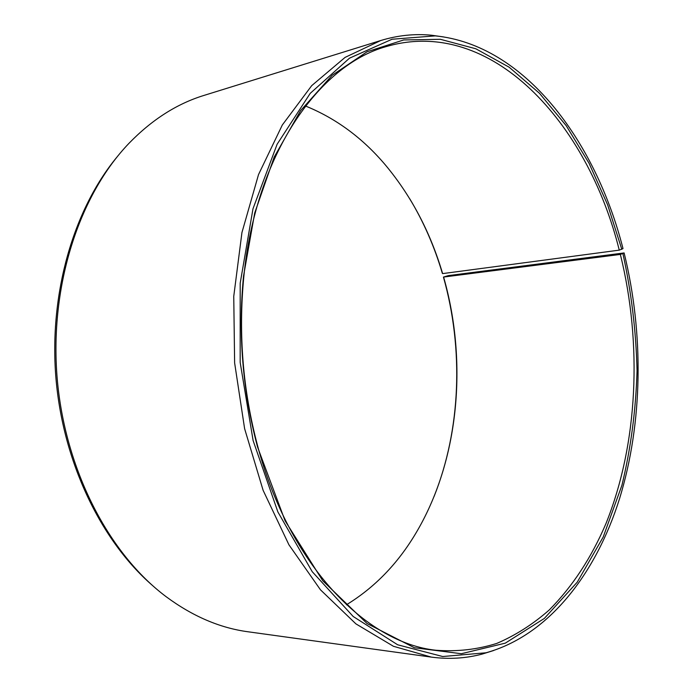 <?xml version="1.0" encoding="UTF-8"?>
<svg xmlns="http://www.w3.org/2000/svg" width="693" height="693" viewBox="0 0 693 693"><rect width="100%" height="100%" fill="white"/><g stroke="black" fill="none" stroke-linecap="round" stroke-linejoin="round"><path stroke-width="1.04" d="M443.433 277.07L448.406 275.597L624.116 252.936L620.365 254.426L443.433 277.07C463.764 348.891 460.914 429.348 434.139 496.318M443.719 277.417C468.087 363.158 458.766 461.59 415.627 533.601C397.557 563.894 374.489 587.621 346.431 604.781M305.483 106.003C335.966 118.356 362.595 138.002 385.36 164.934C411.313 196.032 430.396 232.259 442.619 273.614L442.325 273.25C434.442 246.569 423.562 221.725 409.702 198.709M151.949 585.013C100.823 540.436 62.898 461.997 55.882 377.564C49.03 293.113 73.657 209.546 116.822 157.224M493.633 650.519L482.111 654.105C465.817 658.428 448.891 659.433 431.358 657.111L248.007 631.773C219.958 627.997 192.689 616.32 166.19 596.742C108.853 553.828 64.718 469.551 57.103 377.46C49.593 285.369 79.392 195.01 128.967 143.33C151.914 119.69 176.923 103.725 203.976 95.417L380.743 40.523C397.661 35.369 414.518 33.602 431.306 35.204L443.26 36.868M624.116 252.936C643.996 333.827 642.87 422.721 619.525 498.752C595.781 574.09 548.544 635.472 485.949 652.789L442.732 656.522L397.669 644.793L353.187 616.493L312.214 571.682L277.884 511.954L253.118 440.601L240.176 362.43L240.194 283.194L252.988 208.758L277.122 144.231L310.239 93.338L349.506 58.169L392.056 39.241L435.308 35.88C523.977 44.759 595.244 139.7 623.007 248.579L619.265 250.138L442.619 273.614M431.358 657.111L393.433 646.283L355.907 623.865L320.461 589.804L288.92 544.785L263.106 490.297L244.612 428.664L234.624 362.889L233.749 296.361L241.944 232.536L258.524 174.575L282.302 125.009L311.72 85.629L345.088 57.389L380.743 40.523M622.912 253.664C631.375 292.091 636.087 331.107 637.058 370.712C635.871 410.152 630.829 448.345 621.924 485.273L603.222 536.997L577.234 582.181L544.343 618.433L505.284 643.156L461.321 653.724L414.371 647.738L367.082 623.553L322.756 580.751L285.074 520.764L257.579 447.089C242.628 390.93 237.95 333.922 243.538 276.065L254.703 213.02L274.194 157.051L300.597 110.62L332.172 75.277L367.117 51.732L403.698 39.951L440.367 39.293L475.857 48.787L509.147 67.204L539.449 93.26L566.216 125.676L589.041 163.245L607.631 204.816L621.803 249.341M620.365 254.426C642.437 344.066 638.071 443.858 605.907 523.717C591.415 557.674 572.557 586.391 549.332 609.883C533.177 624.107 515.67 635.282 496.82 643.399C477.312 649.54 457.016 651.827 435.906 650.251C366.155 642.913 289.327 565.176 257.701 446.214C242.905 390.618 238.271 334.182 243.797 276.914C255.604 154.383 318.728 65.159 386.347 46.544C491.753 15.8 587.794 123.233 619.265 250.138M435.308 35.88L431.306 35.204M485.949 652.789L482.111 654.105M257.701 446.214L257.579 447.089M243.797 276.914L243.538 276.065"/></g></svg>
